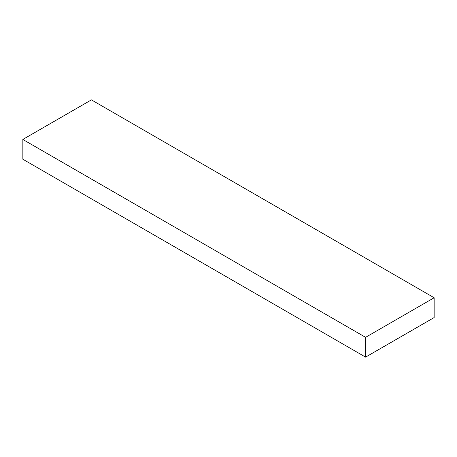 <?xml version="1.0" encoding="UTF-8"?>
<svg xmlns="http://www.w3.org/2000/svg" width="457" height="457" viewBox="0 0 457 457"><rect width="100%" height="100%" fill="white"/><g stroke="black" fill="none" stroke-linecap="round" stroke-linejoin="round"><path stroke-width="0.69" d="M434.15 297.758L91.4 99.877L22.85 139.454L22.85 159.242L365.6 357.123L434.15 317.546L434.15 297.758L365.6 337.335L365.6 357.123M365.6 337.335L22.85 139.454"/></g></svg>
